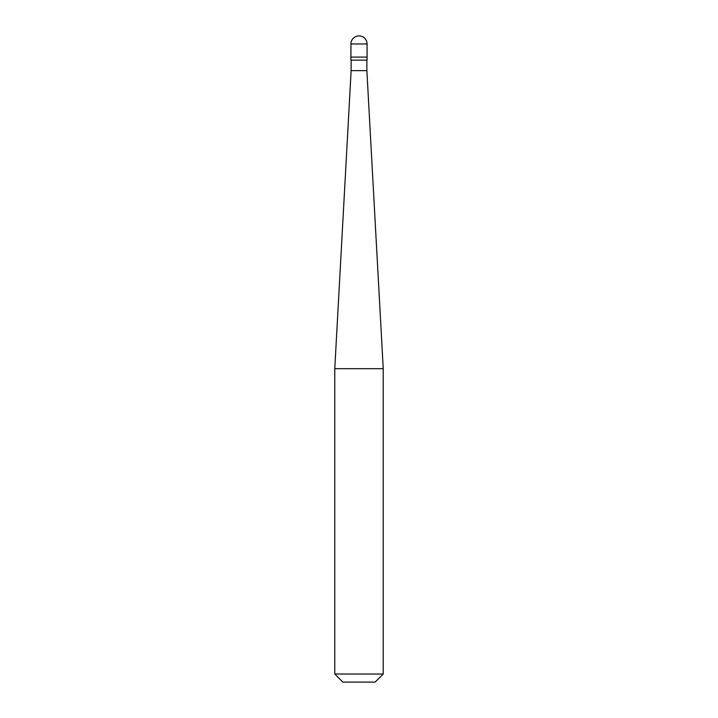 <?xml version="1.0" encoding="UTF-8"?>
<svg xmlns="http://www.w3.org/2000/svg" width="718" height="718" viewBox="0 0 718 718"><rect width="100%" height="100%" fill="white"/><g stroke="black" fill="none" stroke-linecap="round" stroke-linejoin="round"><path stroke-width="1.08" d="M367.077 43.977L367.077 57.099L350.923 57.099L367.077 57.099L367.077 60.133L350.923 60.133L350.923 43.977L367.077 43.977A8.078 8.078 0 0 0 359 35.9A8.078 8.078 0 0 0 350.923 43.977M366.871 60.133L366.871 70.633L351.129 70.633L334.767 368.693L383.232 368.693L383.232 674.022L334.767 674.022L334.767 368.693M383.232 674.022L375.155 682.1L342.845 682.1L334.767 674.022M366.871 70.633L383.232 368.693M351.129 60.133L351.129 70.633"/></g></svg>
